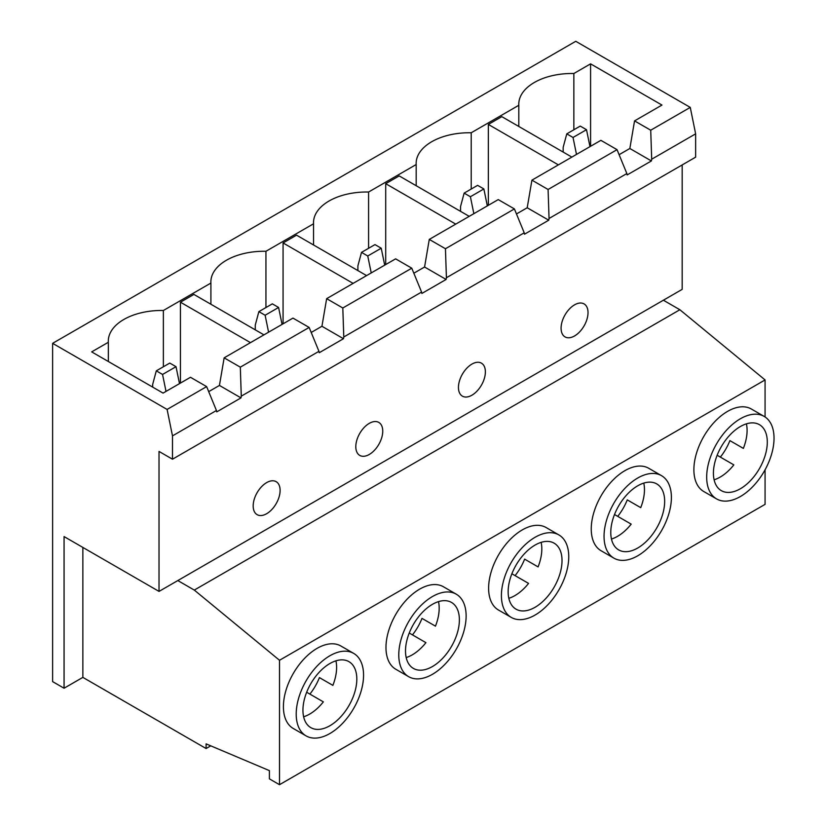 <?xml version="1.0" encoding="UTF-8"?>
<svg xmlns="http://www.w3.org/2000/svg" width="826" height="826" viewBox="0 0 826 826"><rect width="100%" height="100%" fill="white"/><g stroke="black" fill="none" stroke-linecap="round" stroke-linejoin="round"><path stroke-width="1.24" d="M412.463 634.884A38.099 21.992 120 0 0 421.983 618.385L435.457 626.16A38.099 21.992 120 0 0 438.492 601.617M432.452 666.53A38.099 21.992 120 0 0 457.336 632.964A38.099 21.992 120 0 0 451.502 602.433A38.099 21.992 120 0 0 432.452 604.322A38.099 21.992 120 0 0 407.559 637.889A38.099 21.992 120 0 0 413.403 668.42A38.099 21.992 120 0 0 432.452 666.53M406.196 657.558A38.099 21.992 120 0 0 412.246 654.863A38.099 21.992 120 0 0 425.927 642.659L409.242 633.026M515.094 575.619A38.099 21.992 120 0 0 524.624 559.13L538.087 566.904A38.099 21.992 120 0 0 541.133 542.362M535.083 607.275A38.099 21.992 120 0 0 559.976 573.698A38.099 21.992 120 0 0 554.132 543.178A38.099 21.992 120 0 0 535.083 545.057A38.099 21.992 120 0 0 510.2 578.634A38.099 21.992 120 0 0 516.033 609.165A38.099 21.992 120 0 0 535.083 607.275M508.837 598.303A38.099 21.992 120 0 0 514.887 595.608A38.099 21.992 120 0 0 528.568 583.404L511.883 573.771M432.452 596.537A47.619 27.495 120 0 0 401.343 638.508A47.619 27.495 120 0 0 408.643 676.67A47.619 27.495 120 0 0 432.452 674.305A47.619 27.495 120 0 0 463.562 632.344A47.619 27.495 120 0 0 456.262 594.183A47.619 27.495 120 0 0 432.452 596.537M456.262 594.183L443.469 586.79A47.619 27.495 120 0 0 419.649 589.155A47.619 27.495 120 0 0 388.54 631.116A47.619 27.495 120 0 0 395.84 669.277L408.643 676.67M535.083 537.282A47.619 27.495 120 0 0 503.974 579.253A47.619 27.495 120 0 0 511.273 617.404A47.619 27.495 120 0 0 535.083 615.05A47.619 27.495 120 0 0 566.192 573.089A47.619 27.495 120 0 0 558.892 534.928A47.619 27.495 120 0 0 535.083 537.282M558.892 534.928L546.1 527.535A47.619 27.495 120 0 0 522.29 529.9A47.619 27.495 120 0 0 491.181 571.86A47.619 27.495 120 0 0 498.481 610.022L511.273 617.404M266.643 513.72A19.05 10.996 120 0 0 279.085 496.932A19.05 10.996 120 0 0 276.163 481.672A19.05 10.996 120 0 0 266.643 482.611A19.05 10.996 120 0 0 254.201 499.4A19.05 10.996 120 0 0 257.123 514.66A19.05 10.996 120 0 0 266.643 513.72M369.284 454.465A19.05 10.996 120 0 0 381.726 437.677A19.05 10.996 120 0 0 378.804 422.416A19.05 10.996 120 0 0 369.284 423.356A19.05 10.996 120 0 0 356.832 440.144A19.05 10.996 120 0 0 359.754 455.405A19.05 10.996 120 0 0 369.284 454.465M617.734 516.364A38.099 21.992 120 0 0 627.254 499.875L640.728 507.649A38.099 21.992 120 0 0 643.774 483.107M637.724 548.02A38.099 21.992 120 0 0 662.607 514.443A38.099 21.992 120 0 0 656.773 483.922A38.099 21.992 120 0 0 637.724 485.802A38.099 21.992 120 0 0 612.83 519.378A38.099 21.992 120 0 0 618.674 549.899A38.099 21.992 120 0 0 637.724 548.02M611.467 539.048A38.099 21.992 120 0 0 617.518 536.353A38.099 21.992 120 0 0 631.198 524.138L614.513 514.515M637.724 478.027A47.619 27.495 120 0 0 606.614 519.988A47.619 27.495 120 0 0 613.914 558.149A47.619 27.495 120 0 0 637.724 555.795A47.619 27.495 120 0 0 668.833 513.834A47.619 27.495 120 0 0 661.533 475.673A47.619 27.495 120 0 0 637.724 478.027M661.533 475.673L648.74 468.28A47.619 27.495 120 0 0 624.931 470.644A47.619 27.495 120 0 0 593.811 512.605A47.619 27.495 120 0 0 601.111 550.766L613.914 558.149M471.914 395.21A19.05 10.996 120 0 0 484.356 378.422A19.05 10.996 120 0 0 481.444 363.161A19.05 10.996 120 0 0 471.914 364.101A19.05 10.996 120 0 0 459.473 380.889A19.05 10.996 120 0 0 462.395 396.15A19.05 10.996 120 0 0 471.914 395.21M309.884 694.098A38.099 21.992 120 0 0 319.414 677.599L332.878 685.373A38.099 21.992 120 0 0 335.924 660.841M329.884 725.744A38.099 21.992 120 0 0 354.767 692.178A38.099 21.992 120 0 0 348.933 661.647A38.099 21.992 120 0 0 329.884 663.536A38.099 21.992 120 0 0 304.99 697.103A38.099 21.992 120 0 0 310.834 727.634A38.099 21.992 120 0 0 329.884 725.744M303.627 716.782A38.099 21.992 120 0 0 309.678 714.087A38.099 21.992 120 0 0 323.358 701.873L306.673 692.24M720.365 457.108A38.099 21.992 120 0 0 729.895 440.609L743.359 448.394A38.099 21.992 120 0 0 746.405 423.852M740.354 488.765A38.099 21.992 120 0 0 765.248 455.188A38.099 21.992 120 0 0 759.404 424.657A38.099 21.992 120 0 0 740.354 426.546A38.099 21.992 120 0 0 715.471 460.123A38.099 21.992 120 0 0 721.315 490.644A38.099 21.992 120 0 0 740.354 488.765M714.108 479.792A38.099 21.992 120 0 0 720.158 477.098A38.099 21.992 120 0 0 733.839 464.883L717.154 455.25M740.354 418.772A47.619 27.495 120 0 0 709.245 460.732A47.619 27.495 120 0 0 716.545 498.894A47.619 27.495 120 0 0 740.354 496.54A47.619 27.495 120 0 0 771.474 454.568A47.619 27.495 120 0 0 764.174 416.418A47.619 27.495 120 0 0 740.354 418.772M764.174 416.418L751.371 409.025A47.619 27.495 120 0 0 727.561 411.389A47.619 27.495 120 0 0 696.452 453.35A47.619 27.495 120 0 0 703.752 491.511L716.545 498.894M329.884 655.761A47.619 27.495 120 0 0 298.775 697.722A47.619 27.495 120 0 0 306.074 735.883A47.619 27.495 120 0 0 329.884 733.529A47.619 27.495 120 0 0 360.993 691.558A47.619 27.495 120 0 0 353.693 653.397A47.619 27.495 120 0 0 329.884 655.761M353.693 653.397L340.901 646.015A47.619 27.495 120 0 0 317.081 648.369A47.619 27.495 120 0 0 285.972 690.34A47.619 27.495 120 0 0 293.271 728.491L306.074 735.883M574.555 335.955A19.05 10.996 120 0 0 586.997 319.166A19.05 10.996 120 0 0 584.075 303.906A19.05 10.996 120 0 0 574.555 304.846A19.05 10.996 120 0 0 562.103 321.634A19.05 10.996 120 0 0 565.025 336.894A19.05 10.996 120 0 0 574.555 335.955M240.314 367.167L309.141 327.437L292.972 318.103L224.145 357.844L240.314 367.167L241.275 396.16L318.95 351.318L309.141 327.437M395.613 258.848L326.652 298.661L342.811 307.995L411.771 268.182L395.613 258.848M342.811 307.995L343.781 336.987L421.58 292.063L411.771 268.182M311.206 332.465L321.933 326.27L326.652 298.661M413.836 273.21L424.574 267.015L429.283 239.406L445.451 248.74L514.412 208.926L498.243 199.593L429.283 239.406M516.477 213.955L527.205 207.76L531.923 180.151L548.082 189.484L617.043 149.661L600.884 140.337L531.923 180.151M619.108 154.689L629.846 148.494L634.554 120.895L650.723 130.219L690.257 107.401L695.637 133.843L695.637 157.167L172.489 459.204L172.489 435.88L216.443 410.501L206.634 386.609L167.1 409.438L52.616 343.337L575.763 41.3L690.257 107.401M590.58 146.285L590.58 63.85L661.967 105.067L634.554 120.895M206.634 386.609L190.476 377.286L163.063 393.104L91.676 351.886L108.34 342.274A53.143 30.686 0 0 1 108.299 341.159A53.143 30.686 0 0 1 163.372 310.493L210.909 283.05L210.909 304.236M208.699 391.638L219.437 385.443L224.145 357.844M163.372 366.765L163.372 310.493M263.948 334.86L193.904 294.428L180.44 302.202L180.44 383.078M313.539 244.981L313.539 223.794L265.941 251.28A53.143 30.686 0 0 0 210.867 281.945A53.143 30.686 0 0 0 210.909 283.05M265.941 307.551L265.941 251.28M366.589 275.605L296.544 235.162L283.07 242.947L283.07 323.823M445.451 248.74L446.412 277.732L524.221 232.808L514.412 208.926M590.58 63.85L573.853 73.514A53.143 30.686 0 0 0 518.78 104.169A53.143 30.686 0 0 0 518.811 105.284L471.212 132.769A53.143 30.686 0 0 0 416.139 163.424A53.143 30.686 0 0 0 416.18 164.539L368.582 192.024A53.143 30.686 0 0 0 313.508 222.69A53.143 30.686 0 0 0 313.539 223.794M172.489 435.88L167.1 409.438M650.723 130.219L651.693 159.211L695.637 133.843M368.582 248.296L368.582 192.024M469.22 216.35L399.185 175.907L385.711 183.682L385.711 264.557M416.18 185.726L416.18 164.539M571.86 157.095L501.816 116.652L488.352 124.427L558.386 164.87M488.352 205.302L488.352 124.427M108.34 361.509L108.34 342.274M573.853 129.775L573.853 73.514M679.87 309.74L663.381 300.22L177.817 580.564L194.296 590.084L679.87 309.74L765.072 379.939L765.072 416.975M52.616 343.337L52.616 681.615L64.067 688.223L82.858 677.382L206.097 748.532L206.097 743.865L269.4 770.627L269.4 778.866L279.508 784.7L765.072 504.356L765.072 469.787M206.097 748.532L210.764 745.837M279.508 784.7L279.508 660.273L765.072 379.939M279.508 660.273L194.296 590.084M682.173 164.942L682.173 289.368L663.381 300.22M64.067 688.223L64.067 536.58L159.026 591.406L159.026 451.43L172.489 459.204M159.026 591.406L177.817 580.564M318.95 351.318L319.239 352.712L343.482 338.712L343.781 336.987M216.443 410.501L216.742 411.885L240.986 397.884L241.275 396.16M524.221 232.808L524.51 234.192L548.753 220.201L549.053 218.477L626.851 173.553L627.151 174.936L651.394 160.946L651.693 159.211M421.58 292.063L421.88 293.447L446.123 279.456L446.412 277.732M548.082 189.484L549.053 218.477M626.851 173.553L617.043 149.661M82.858 677.382L82.858 547.432M471.212 189.04L471.212 132.769M518.811 126.471L518.811 105.284M743.359 448.394L729.895 440.609M332.878 685.373L319.414 677.599M566.781 133.864L573.027 137.467L586.501 129.692L580.244 126.089L566.781 133.864L563.167 147.327L563.167 152.077M576.496 154.41L573.027 137.467M586.501 129.692L589.971 146.636M156.3 370.853L162.557 374.457L176.021 366.682L169.774 363.079L156.3 370.853L152.696 384.317L152.696 387.115M166.016 391.4L162.557 374.457M176.021 366.682L179.49 383.625M464.14 193.119L470.397 196.733L483.86 188.947L477.614 185.344L464.14 193.119L460.536 206.593L460.536 211.332M473.856 213.666L470.397 196.733M483.86 188.947L487.33 205.891M385.711 183.682L455.756 224.125M629.846 148.494L651.394 160.946M219.437 385.443L240.986 397.884M527.205 207.76L548.753 220.201M640.728 507.649L627.254 499.875M361.509 252.374L367.756 255.988L381.23 248.213L374.973 244.599L361.509 252.374L357.895 265.848L357.895 270.587M371.225 272.921L367.756 255.988M381.23 248.213L384.689 265.146M258.868 311.629L265.125 315.243L278.589 307.468L272.343 303.854L258.868 311.629L255.265 325.103L255.265 329.842M268.584 332.186L265.125 315.243M278.589 307.468L282.058 324.401M283.07 242.947L353.115 283.38M180.44 302.202L250.474 342.635M424.574 267.015L446.123 279.456M321.933 326.27L343.482 338.712M538.087 566.904L524.624 559.13M435.457 626.16L421.983 618.385"/></g></svg>
